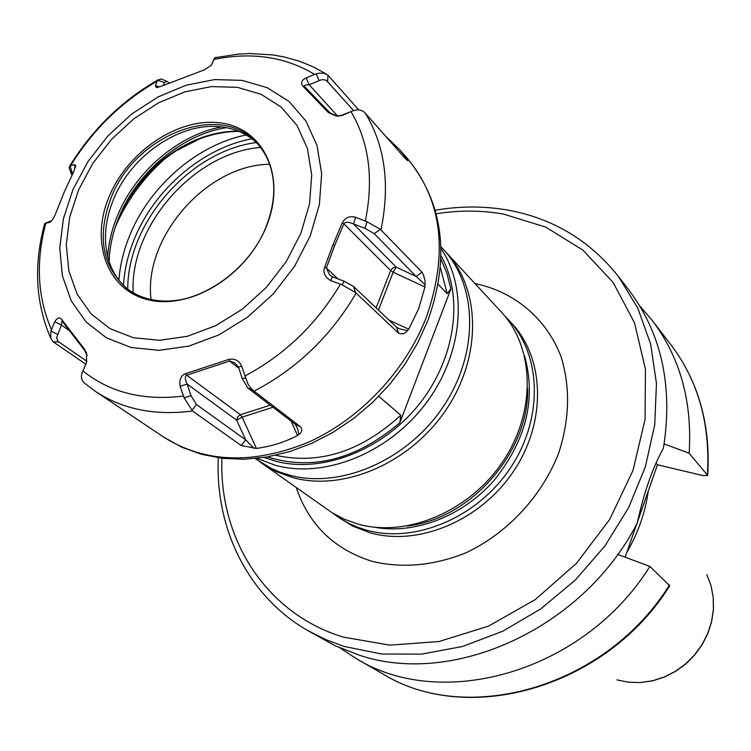 <?xml version="1.0" encoding="UTF-8"?>
<svg xmlns="http://www.w3.org/2000/svg" width="751" height="751" viewBox="0 0 751 751"><rect width="100%" height="100%" fill="white"/><g stroke="black" fill="none" stroke-linecap="round" stroke-linejoin="round"><path stroke-width="1.13" d="M358.725 109.89L327.99 75.231L324.648 73.41L319.504 73.11L314.538 74.368L306.079 77.916L309.196 84.769L320.602 80.028L323.39 79.644L326.328 80.385L353.58 110.575M316.115 73.833L319.147 80.545M306.079 77.916C301.498 80.207 300.456 83.004 302.972 86.299L328.497 112.669L336.495 116.123L342.494 115.335L352.491 110.96C357.476 109.148 361.513 109.618 364.582 112.397L405.812 159.071L407.746 160.667L406.441 158.217L405.268 158.461M162.075 79.324L161.183 78.939L157.748 80.338L155.373 85.595L156.227 87.454L161.503 86.149L204.216 69.909L210.824 65.619L212.195 63.854L214.129 58.719L216.504 57.358M45.116 225.844L44.741 223.498L49.444 222.39C51.688 221.414 53.912 218.128 56.109 212.542L64.389 191.683L73.701 171.772L75.494 165.22L74.405 164.563L70.05 165.877L69.064 167.501L69.374 168.393M408.722 329.182L418.607 308.858L424.935 287.013L425.028 280.555L423.433 274.744L422.043 272.247L380.325 229.28L367.07 221.752L355.636 217.274C349.835 215.659 345.394 217.471 342.306 222.728L333.097 244.479L324.648 267.178C322.752 272.378 324.732 276.837 330.581 280.574L342.193 284.836L355.495 292.543L398.546 333.191C402.283 334.542 405.221 333.707 407.361 330.656L408.722 329.182L389.121 320.189M367.07 221.752L364.92 228.285L374.28 233.683L416.185 276.481L425.047 284.685M355.636 217.274L353.468 223.958L364.92 228.285M422.043 272.247L416.185 276.481L396.218 267.131L392.951 267.816L390.642 270.557L343.911 223.807C345.244 221.723 348.436 221.77 353.468 223.958L396.218 267.131L393.186 272.181L390.642 270.557L376.11 307.863M385.61 136.175L399.851 149.9L406.441 158.217M356.115 293.172C330.825 336.195 296.805 368.854 254.063 391.14L300.653 426.859L295.227 424.277L297.565 428.605L298.936 434.388C301.911 432.52 302.484 430.013 300.653 426.859M254.063 391.14L250.712 388.079L247.736 383.564L241.606 366.113C239.165 360.574 234.894 358.34 228.783 359.41L185.6 373.66C180.991 375.322 179.16 379.527 180.109 386.286L184.098 397.833L192.538 411.013L241.221 445.54L256.41 448.413C271.064 446.46 284.779 442.17 297.546 435.542L298.936 434.388M84.656 383.292L84.262 382.954C81.361 380.25 80.704 376.683 82.3 372.252L86.403 363.043L86.647 353.233L84.365 348.971L62.042 319.964C59.855 316.838 57.423 317.42 54.748 321.71L50.918 331.031L50.683 338.222L53.058 341.733L85.858 364.273M70.05 165.877L72.105 172.627L73.448 172.279M72.03 175.114L71.195 173.641L72.105 172.627M74.405 164.563L75.382 167.783M324.648 267.178L326.375 267.976L334.702 245.389L343.911 223.807L342.306 222.728M407.361 330.656L399.588 328.807L396.584 327.258L353.543 286.469L344.061 281.193L332.524 276.847L329.417 274.631L326.375 267.976L338.006 278.912M398.546 333.191L396.584 327.258M245.38 377.856L242.376 378.898L247.821 387.995L295.227 424.277M254.091 448.431L245.708 439.879L196.527 404.611L190.97 395.646L187.14 384.08C184.887 379.302 184.737 376.345 186.717 375.2L229.618 361.053L234.828 362.874L238.536 367.22L242.376 378.898M241.221 445.54L245.708 439.879L236.696 420.203L237.616 416.871L240.395 414.73L270.276 405.174M184.098 397.833L190.97 395.646M180.109 386.286L187.14 384.08L236.696 420.203L242.113 417.124L240.395 414.73L186.717 375.2L185.6 373.66M228.783 359.41L229.618 361.053L238.874 368.243M241.606 366.113L238.536 367.22M330.581 280.574L332.524 276.847M342.193 284.836L344.061 281.193M86.891 361.287L58.831 341.949L57.348 340.334L56.682 337.546L61.413 325.033L62.014 321.024L84.525 350.238L87.116 355.514M50.918 331.031L57.433 334.27M54.748 321.71L61.413 325.033L69.054 330.412M62.042 319.964L62.361 321.419M84.365 348.971L84.525 350.238M45.267 223.225L51.556 220.738M109.515 195.748C128.853 149.778 180.681 116.086 222.521 123.23C264.615 129.67 286.422 177.658 266.408 226.333C247.032 275.138 190.698 309.966 148.951 299.968C106.895 290.703 89.585 241.578 109.515 195.748M192.585 296.692C180.897 300.409 169.604 301.752 158.705 300.71C146.417 299.433 135.771 295.34 126.759 288.45C101.779 266.032 96.701 235.457 111.514 196.724C135.48 135.33 218.541 102.117 255.443 141.648C263.46 149.684 268.905 159.71 271.778 171.716C274.237 182.38 274.397 193.758 272.238 205.83M256.476 142.709C247.126 134.025 235.748 128.796 222.362 127.013C181.826 121.061 131.913 154.415 113.823 198.649C105.243 219.292 103.272 238.931 107.909 257.565C111.43 270.604 118.114 281.203 127.942 289.332M109.102 261.555C109.608 246.356 113.063 231.177 119.456 215.988C138.006 171.303 182.39 134.438 226.464 127.67M238.227 131.096C225.14 131.096 211.932 133.631 198.611 138.7C167.633 151.495 143.253 173.106 125.455 203.512M120.432 213.735C133.594 187.6 152.115 166.656 175.978 150.913L199.278 139.048M164.553 159.099C143 178.353 126.6 200.939 115.363 226.877M246.14 134.964C197.682 144.68 150.5 185.29 130.289 234.077C123.877 249.323 120.094 264.662 118.911 280.095M123.446 285.267C124.459 269.356 128.252 253.538 134.851 237.804C155.166 188.642 203.014 147.891 251.857 138.785M648.301 490.938C645.334 512.445 638.125 533.032 626.681 552.689M358.753 654.975L335.143 645.747L307.797 630.587L325.352 639.448L344.052 646.414L381.715 654.027L421.649 654.121L462.456 646.498L502.682 631.262L540.804 608.854L575.35 580.025L605.006 545.846L628.634 507.601L645.391 466.746L654.731 424.859L656.449 383.479L650.648 344.08L637.73 307.985L618.345 276.34L628.934 290.13C661.65 333.716 673.149 386.408 663.433 448.206C652.694 467.516 643.954 492.478 637.214 523.1C583.292 628.549 452.928 687.362 358.753 654.975M637.402 522.076L657.463 464.785L655.914 463.076M636.735 523.991L625.114 557.176M657.463 464.785L702.542 475.496L707.695 475.458L689.136 453.247L664.166 443.916M669.46 585.02C605.991 687.465 467.103 726.546 382.466 673.713C468.051 726.865 606.47 687.606 669.714 585.771L649.859 566.423L617.669 554.407M340.006 647.972L355.927 658.383C442.057 712.22 584.447 671.723 649.859 566.423M689.136 453.247C692.413 401.541 680.106 357.269 652.206 320.414L639.786 305.995M504.916 316.152L508.605 319.926C541.762 355.279 543.433 418.992 510.211 468.295C477.223 517.73 414.918 543.846 366.507 530.14L357.373 527.146L348.699 523.316L340.522 518.688L332.421 512.924M524.555 355.852C536.43 398.884 526.226 440.443 493.942 480.527C462.475 516.406 414.514 534.712 374.355 527.202M446.282 252.524L501.433 312.163C534.759 347.704 536.355 411.877 502.823 461.593C469.535 511.44 406.751 537.838 358.039 524.104L344.437 519.279L331.914 512.604L261.658 463.132L276.49 471.712L292.956 477.664C343.874 491.623 410.299 463.02 445.963 409.962C481.879 357.035 480.893 289.388 446.282 252.524L444.78 250.937M259.893 461.846L261.658 463.132M440.912 246.703L443.325 249.313C478.002 286.253 478.941 354.087 442.902 407.183C407.117 460.419 340.485 489.136 289.454 475.167L279.841 472.097L270.726 468.136L255.19 458.561M440.959 248.478C468.558 289.154 462.926 354.697 425.47 403.944C388.173 453.294 324.695 478.631 275.795 465.423L256.945 458.382M440.978 255.715C464.118 296.842 455.557 359.044 418.673 404.817C381.884 450.675 321.897 473.59 275.42 461.152L264.136 457.453M275.673 455.303C319.41 464.897 361.109 451.539 400.79 415.219L399.823 422.785L450.882 288.947L447.183 293.679L438.105 284.263M400.79 415.219L378.795 396.312M352.491 110.96L340.015 115.945M342.494 115.335L340.701 115.823M328.497 112.669L329.924 112.734L304.512 86.496C303.592 85.407 305.15 84.835 309.196 84.769L337.715 116.152M338.917 116.076L335.885 115.598L329.924 112.734M302.972 86.299L304.512 86.496M407.004 159.109L406.469 159.334M214.129 58.719L211.81 64.455M155.373 85.595L159.578 86.975M157.748 80.338L164.46 82.563L166.797 81.333L169.031 82.854M163.305 85.342L164.46 82.563M365.352 220.972C373.876 178.757 369.088 142.305 350.999 111.617M314.538 74.368C285.183 56.738 251.623 51.753 213.866 59.432M157.297 81.108C121.653 101.629 92.786 129.792 70.688 165.586M310.276 235.805L319.4 204.432L321.653 173.781L317.016 145.469L305.882 120.967L288.994 101.432L267.337 87.726L242.094 80.376L214.57 79.578L186.088 85.239L157.973 96.973L131.509 114.161L107.844 135.987L88.045 161.474L72.988 189.477L63.394 218.757L59.77 247.99L62.389 275.824L71.251 300.898L86.083 321.935L106.295 337.772L130.984 347.46L158.968 350.351L188.83 346.117L218.954 334.862L247.689 317.1L273.411 293.772L294.664 266.154L310.276 235.805M380.964 229.844C390.267 184.586 385.019 145.656 365.221 113.054M380.325 229.28L374.28 233.683M400.414 150.538L407.718 158.846C442.076 200.489 448.347 253.115 426.54 316.715C405.812 370.665 360.452 418.842 308.605 442.132C253.312 464.709 205.023 463.048 163.737 437.157L181.78 447.202L201.512 454.308L222.531 458.345L244.432 459.246L266.821 457.021L289.313 451.717L311.524 443.437L333.059 432.323L353.533 418.57L372.571 402.433L389.835 384.193L404.977 364.207L417.734 342.841L427.873 320.489M192.538 411.013C154.95 415.876 122.591 409.333 95.443 391.402L163.737 437.157M51.415 329.567C37.484 297.452 35.616 261.977 45.83 223.131M183.394 396.087C143.291 400.94 109.796 392.538 82.91 370.891M340.391 284.235C316.481 324.272 284.629 354.885 244.835 376.044M333.097 244.479L334.702 245.389M424.935 287.013L393.186 272.181L378.448 310.069M355.495 292.543L353.543 286.469M253.35 390.604L247.821 387.995M297.546 435.542L291.069 421.095M256.41 448.413L242.113 417.124L272.998 407.258M191.881 410.468L196.527 404.611M53.058 341.733L58.831 341.949M300.973 233.073L286.356 261.442L266.483 287.267L242.432 309.093L215.575 325.727L187.403 336.298L159.465 340.316L133.256 337.687L110.097 328.685L91.124 313.909L77.175 294.251L68.81 270.764L66.304 244.666L69.674 217.227L78.658 189.731L92.795 163.418L111.401 139.47L133.631 118.968L158.499 102.831L184.906 91.838L211.632 86.572L237.447 87.36L261.085 94.307L281.325 107.215L297.086 125.558L307.441 148.538L311.712 175.049L309.553 203.737L300.973 233.073M107.712 256.786C108.604 242.686 112.012 228.623 117.926 214.617C136.025 171.115 178.569 134.908 221.554 126.91M199.635 138.775L198.611 138.7M127.773 289.201C127.229 222.625 190.256 150.735 256.326 142.559M133.18 292.74C129.36 226.426 194.302 152.35 260.541 147.459M151.064 299.527C143.178 237.41 206.994 164.61 269.609 164.3M616.947 679.89L628.568 682.246L640.584 682.556L652.647 680.819L664.419 677.064L675.543 671.403L685.719 664.006L694.647 655.069L702.072 644.846L707.78 633.647L711.61 621.781L713.45 609.596L713.253 597.439L711.028 585.658L706.851 574.581L711 585.555L713.206 597.28L713.394 609.399L711.554 621.575L707.705 633.459L701.978 644.696L694.525 654.956L685.56 663.931L675.346 671.356L664.194 677.036L652.431 680.791L640.396 682.528L628.446 682.218L616.918 679.88M639.983 514.717L637.27 522.771M637.026 523.447L635.797 526.667M707.414 474.716C710.446 424.24 698.27 380.907 670.878 344.718C698.477 381.264 710.756 424.784 707.714 475.289M436.265 213.753C459.143 210.12 481.579 210.233 503.574 214.091L545.742 227.102L582.964 250.167L613.182 282.526L634.52 322.864L645.466 369.285L645.062 419.396L632.999 470.408L609.737 519.354L576.515 563.288L535.275 599.58L488.525 626.118L439.053 641.514L389.769 645.137L343.395 637.13C265.863 613.745 218.935 538.842 221.911 458.27M296.269 487.577C308.849 524.752 334.129 549.338 372.092 561.335C402.348 568.591 433.656 565.738 466.014 552.764C507.629 533.201 542.241 495.885 558.875 452.581C569.596 419.039 570.375 387.206 561.204 357.091C546.803 319.1 515.468 292.59 477.092 284.028L475.054 283.634M336.645 516.097L352.557 526.047L370.309 532.863C418.598 546.55 480.687 520.556 513.534 471.309C546.615 422.203 544.916 358.687 511.844 323.418L508.605 319.926M440.884 259.086L446.948 273.42L450.882 288.947M399.823 422.785C356.303 459.574 312.191 470.952 267.459 456.908M447.183 293.679L440.358 267.44M327.99 75.231L327.643 81.437M214.993 57.686L238.236 54.128L249.792 53.556L272.566 54.889L283.681 56.832L299.339 61.178L313.28 66.858L326.441 74.124M69.721 166.102C92.232 129.529 121.746 100.737 158.245 79.719M428.23 319.56C450.206 256.654 443.362 203.08 407.718 158.846M69.064 167.501L71.195 173.641M75.494 165.22L75.616 166.591M399.588 328.807L398.856 328.469M84.262 382.954L95.443 391.402M50.683 338.222C35.475 302.691 33.495 264.446 44.741 223.498M297.565 428.605L297.096 427.563M86.647 353.233L86.562 353.946M158.705 300.71C197.795 305.92 248.966 271.496 266.173 226.473C273.824 206.9 275.692 188.651 271.778 171.716M238.996 131.406C225.995 131.387 212.824 133.903 199.494 138.963M382.466 673.713L355.927 658.383M670.878 344.718L652.206 320.414M618.345 276.34C589.573 240.273 552.586 218.166 507.394 210.017C483.766 205.943 459.734 206.009 435.308 210.224M218.288 457.791C215.058 528.235 247.736 596.172 307.797 630.587M336.495 116.123L335.885 115.598M156.227 87.454L157.748 87.473M161.183 78.939L166.797 81.333M407.211 526C470.577 519.016 529.033 452.327 527.671 388.596"/></g></svg>
